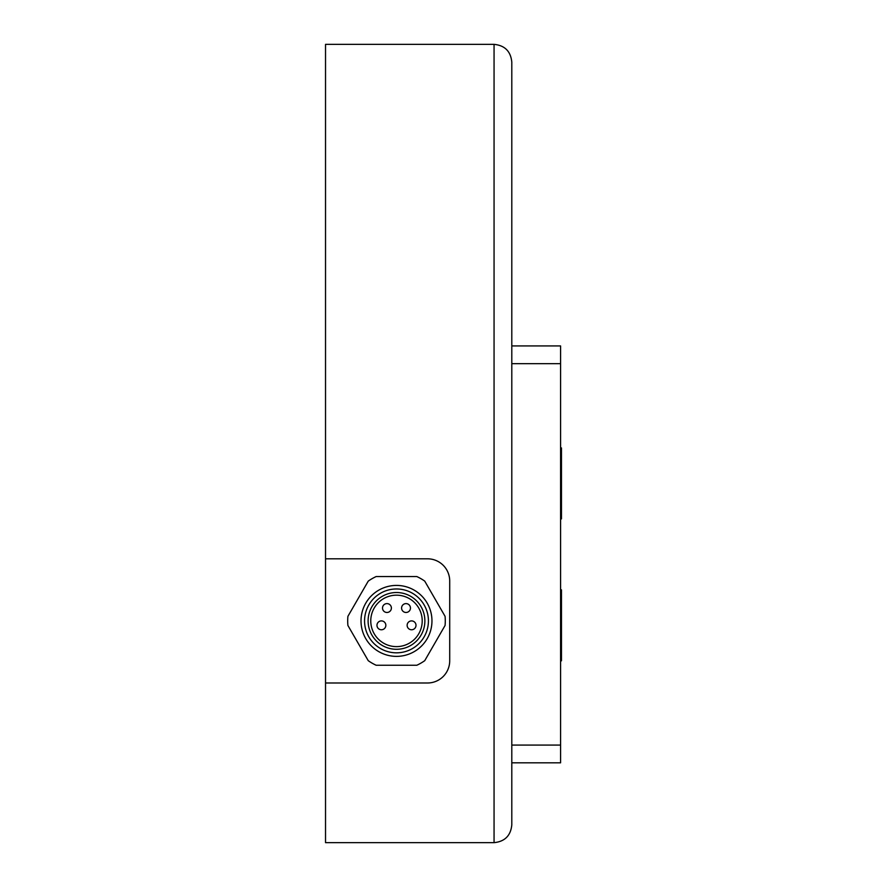 <?xml version="1.0" encoding="UTF-8"?>
<svg xmlns="http://www.w3.org/2000/svg" width="887" height="887" viewBox="0 0 887 887"><rect width="100%" height="100%" fill="white"/><g stroke="black" fill="none" stroke-linecap="round" stroke-linejoin="round"><path stroke-width="1.33" d="M511.799 824.91C510.724 835.665 504.814 841.575 494.059 842.65L325.529 842.65L325.529 44.35L494.059 44.35C504.814 45.425 510.724 51.335 511.799 62.09C510.724 51.335 504.814 45.425 494.059 44.35L494.059 842.65C504.814 841.575 510.724 835.665 511.799 824.91L511.799 62.09M325.529 682.99L427.534 682.99A22.175 22.175 0 0 0 449.709 660.815L449.709 580.985A22.175 22.175 0 0 0 427.534 558.81L325.529 558.81M424.74 581.129A48.785 48.785 0 0 0 416.812 576.55L376.166 576.55A48.785 48.785 0 0 0 368.238 581.129L347.915 616.321A48.785 48.785 0 0 0 347.915 625.479L368.238 660.671A48.785 48.785 0 0 0 376.166 665.25L416.812 665.25A48.785 48.785 0 0 0 424.74 660.671L445.063 625.479A48.785 48.785 0 0 0 445.063 616.321L424.74 581.129M396.489 585.42A35.48 35.48 0 0 0 365.766 638.64A35.48 35.48 0 0 0 427.212 638.64A35.48 35.48 0 0 0 396.489 585.42M396.489 588.968A31.932 31.932 0 0 0 368.837 636.866A31.932 31.932 0 0 0 424.141 636.866A31.932 31.932 0 0 0 396.489 588.968M396.489 592.516A28.384 28.384 0 0 0 371.908 635.092A28.384 28.384 0 0 0 421.07 635.092A28.384 28.384 0 0 0 396.489 592.516M396.489 646.623A25.723 25.723 0 0 0 418.764 608.038A25.723 25.723 0 0 0 374.214 608.038A25.723 25.723 0 0 0 396.489 646.623M411.568 620.9A4.435 4.435 0 0 1 416.003 625.335A4.435 4.435 0 0 1 411.568 629.77A4.435 4.435 0 0 1 407.133 625.335A4.435 4.435 0 0 1 411.568 620.9A4.435 4.435 0 0 1 416.003 625.335A4.435 4.435 0 0 1 411.568 629.77A4.435 4.435 0 0 1 407.133 625.335A4.435 4.435 0 0 1 411.568 620.9M406.024 603.603A4.435 4.435 0 0 1 410.459 608.038A4.435 4.435 0 0 1 406.024 612.473A4.435 4.435 0 0 1 401.589 608.038A4.435 4.435 0 0 1 406.024 603.603A4.435 4.435 0 0 1 410.459 608.038A4.435 4.435 0 0 1 406.024 612.473A4.435 4.435 0 0 1 401.589 608.038A4.435 4.435 0 0 1 406.024 603.603M386.954 603.603A4.435 4.435 0 0 1 391.389 608.038A4.435 4.435 0 0 1 386.954 612.473A4.435 4.435 0 0 1 382.519 608.038A4.435 4.435 0 0 1 386.954 603.603A4.435 4.435 0 0 1 391.389 608.038A4.435 4.435 0 0 1 386.954 612.473A4.435 4.435 0 0 1 382.519 608.038A4.435 4.435 0 0 1 386.954 603.603M381.41 620.9A4.435 4.435 0 0 1 385.845 625.335A4.435 4.435 0 0 1 381.41 629.77A4.435 4.435 0 0 1 376.975 625.335A4.435 4.435 0 0 1 381.41 620.9A4.435 4.435 0 0 1 385.845 625.335A4.435 4.435 0 0 1 381.41 629.77A4.435 4.435 0 0 1 376.975 625.335A4.435 4.435 0 0 1 381.41 620.9M511.799 345.93L560.584 345.93L560.584 762.82L511.799 762.82M560.584 660.815L561.471 660.815L561.471 589.855L560.584 589.855M560.584 518.895L561.471 518.895L561.471 447.935L560.584 447.935M560.584 745.08L511.799 745.08M560.584 363.67L511.799 363.67"/></g></svg>

